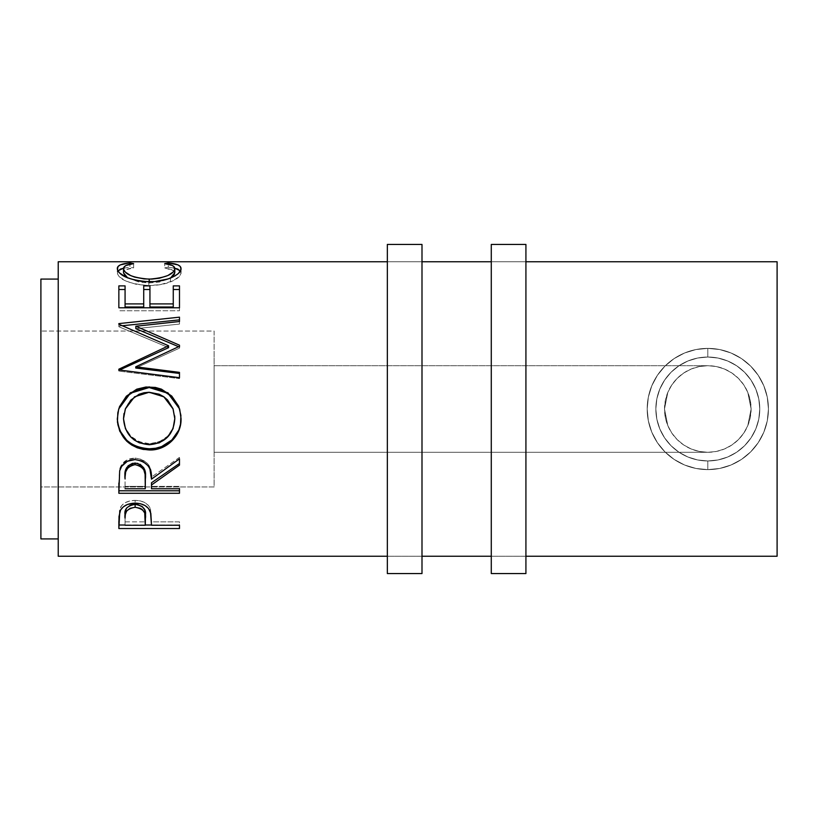<?xml version="1.0" encoding="UTF-8"?>
<svg xmlns="http://www.w3.org/2000/svg" width="818" height="818" viewBox="0 0 818 818"><rect width="100%" height="100%" fill="white"/><g stroke="black" fill="none" stroke-linecap="round" stroke-linejoin="round"><path stroke-width="0.61" stroke-dasharray="4.09 3.07" d="M421.996 261.76L421.996 556.24L387.343 556.24L387.343 261.76L421.996 261.76L387.343 261.76L387.343 556.24L421.996 556.24L421.996 261.76L421.996 264.592L421.996 261.76L387.343 261.76L387.343 409L387.343 244.439L387.343 573.561L387.343 261.76L421.996 261.76M421.996 244.439L421.996 573.561L421.996 244.439M421.996 556.24L421.996 437.722L421.996 556.24L387.343 556.24L421.996 556.24M525.923 261.76L525.923 556.24L491.281 556.24L491.281 261.76L525.923 261.76L491.281 261.76L491.281 556.24L525.923 556.24L525.923 261.76L525.923 264.592L525.923 261.76L491.281 261.76L491.281 409L491.281 244.439L491.281 573.561L491.281 261.76L525.923 261.76M525.923 244.439L525.923 573.561L525.923 244.439M525.923 556.24L525.923 437.722L525.923 556.24L491.281 556.24L525.923 556.24M707.815 365.697A43.303 43.303 0 0 0 664.502 409A43.303 43.303 0 0 0 707.815 452.303L699.359 451.475L691.241 449.01L683.756 445.012L677.192 439.624L671.803 433.059L667.805 425.575L664.502 409L667.805 392.425L671.803 384.941L677.192 378.376L683.756 372.988L691.241 368.99L699.359 366.525L707.815 365.697L699.359 366.525L691.241 368.99L683.756 372.988L677.192 378.376L671.803 384.941L667.805 392.425L664.502 409L667.805 425.575L671.803 433.059L677.192 439.624L683.756 445.012L691.241 449.01L699.359 451.475L707.815 452.303L214.122 452.303L214.122 365.697L707.815 365.697L716.261 366.525L724.38 368.99L731.875 372.988L738.429 378.376L743.818 384.941L747.816 392.425L750.28 400.554L751.118 409L750.28 417.446L747.816 425.575L743.818 433.059L738.429 439.624L731.875 445.012L724.38 449.01L716.261 451.475L707.815 452.303L699.359 451.475L691.241 449.01L683.756 445.012L677.192 439.624L671.803 433.059L667.805 425.575L665.341 417.446L664.502 409L665.341 400.554L667.805 392.425L671.803 384.941L677.192 378.376L683.756 372.988L691.241 368.99L699.359 366.525L707.815 365.697L214.122 365.697L214.122 486.955L40.9 486.955L40.9 331.045L214.122 331.045L214.122 486.955L214.122 331.045L40.9 331.045L40.9 486.955L40.9 279.081L40.9 538.919L40.9 332.548L40.9 486.955L214.122 486.955L214.122 353.877L214.122 452.303L214.122 365.697L214.122 452.303L707.815 452.303L716.261 451.475L724.38 449.01L731.875 445.012L738.429 439.624L743.818 433.059L747.816 425.575L751.118 409L747.816 392.425L743.818 384.941L738.429 378.376L731.875 372.988L724.38 368.99L716.261 366.525L707.815 365.697L716.261 366.525L724.38 368.99L731.875 372.988L738.429 378.376L743.818 384.941L747.816 392.425L751.118 409L747.816 425.575L743.818 433.059L738.429 439.624L731.875 445.012L724.38 449.01L716.261 451.475L707.815 452.303A43.303 43.303 0 0 0 751.118 409A43.303 43.303 0 0 0 707.815 365.697M707.815 460.963A51.963 51.963 0 0 0 759.779 409A51.963 51.963 0 0 0 707.815 357.037A51.963 51.963 0 0 1 759.779 409A51.963 51.963 0 0 1 707.815 460.963A51.963 51.963 0 0 0 759.779 409A51.963 51.963 0 0 0 707.815 357.037L707.815 348.376A60.624 60.624 0 0 1 768.439 409A60.624 60.624 0 0 1 707.815 469.624L707.815 460.963A51.963 51.963 0 0 0 759.779 409A51.963 51.963 0 0 0 707.815 357.037A51.963 51.963 0 0 1 759.779 409A51.963 51.963 0 0 1 707.815 460.963A51.963 51.963 0 0 0 759.779 409A51.963 51.963 0 0 0 707.815 357.037L707.815 348.376A60.624 60.624 0 0 1 768.439 409A60.624 60.624 0 0 1 707.815 469.624L707.815 460.963A51.963 51.963 0 0 0 759.779 409A51.963 51.963 0 0 0 707.815 357.037A51.963 51.963 0 0 1 759.779 409A51.963 51.963 0 0 1 707.815 460.963A51.963 51.963 0 0 0 759.779 409A51.963 51.963 0 0 0 707.815 357.037L707.815 348.376A60.624 60.624 0 0 1 768.439 409A60.624 60.624 0 0 1 707.815 469.624L707.815 460.963A51.963 51.963 0 0 0 759.779 409A51.963 51.963 0 0 0 707.815 357.037A51.963 51.963 0 0 1 759.779 409A51.963 51.963 0 0 1 707.815 460.963A51.963 51.963 0 0 0 759.779 409A51.963 51.963 0 0 0 707.815 357.037L707.815 348.376A60.624 60.624 0 0 1 768.439 409A60.624 60.624 0 0 1 707.815 469.624L707.815 460.963A51.963 51.963 0 0 0 759.779 409A51.963 51.963 0 0 0 707.815 357.037A51.963 51.963 0 0 1 759.779 409A51.963 51.963 0 0 1 707.815 460.963A51.963 51.963 0 0 0 759.779 409A51.963 51.963 0 0 0 707.815 357.037L707.815 348.376A60.624 60.624 0 0 1 768.439 409A60.624 60.624 0 0 1 707.815 469.624L707.815 460.963A51.963 51.963 0 0 0 759.779 409A51.963 51.963 0 0 0 707.815 357.037L718.01 358.049L727.805 361.035L736.732 365.83L744.564 372.262L750.985 380.073L755.781 389.01L758.767 398.795L759.779 408.98L758.767 419.215L755.781 428.98L750.975 437.947L744.533 445.769L736.742 452.17L727.775 456.986L718.03 459.951L707.815 460.963L697.59 459.951L687.836 456.976L678.868 452.16L671.057 445.738L664.635 437.927L659.829 428.959L656.854 419.225L655.842 408.99L656.854 398.795L659.84 389L664.666 380.043L671.077 372.241L678.92 365.81L687.836 361.024L697.611 358.039L707.815 357.037A51.963 51.963 0 0 0 655.842 409A51.963 51.963 0 0 0 707.815 460.963L718.03 459.951L727.775 456.986L736.742 452.17L744.533 445.769L750.975 437.947L755.781 428.98L758.767 419.215L759.779 408.98L758.767 398.795L755.781 389.01L750.985 380.073L744.564 372.262L736.732 365.83L727.805 361.035L718.01 358.049L707.815 357.037L697.611 358.039L687.836 361.024L678.92 365.81L671.077 372.241L664.666 380.043L659.84 389L656.854 398.795L655.842 408.99L656.854 419.225L659.829 428.959L664.635 437.927L671.057 445.738L678.868 452.16L687.836 456.976L697.59 459.951L707.815 460.963L717.948 459.972L727.693 457.006L736.681 452.211L744.554 445.749L751.016 437.875L755.822 428.888L758.777 419.143L759.779 409L758.777 398.857L755.822 389.112L751.016 380.125L744.554 372.251L736.681 365.789L727.693 360.994L717.948 358.028L707.815 357.037L697.672 358.028L687.928 360.994L678.94 365.789L671.067 372.251L664.605 380.125L659.799 389.112L656.844 398.857L655.842 409L656.844 419.143L659.799 428.888L664.605 437.875L671.067 445.749L678.94 452.211L687.928 457.006L697.672 459.972L707.815 460.963L707.815 469.624L695.985 468.458L684.605 465.013L674.124 459.409L664.942 451.873L657.396 442.681L651.793 432.201L648.347 420.83L647.181 409L648.347 397.17L651.793 385.799L657.396 375.319L664.942 366.127L674.124 358.591L684.605 352.987L695.985 349.542L707.815 348.376L719.635 349.542L731.016 352.987L741.497 358.591L750.679 366.127L758.225 375.319L763.828 385.799L767.274 397.17L768.439 409L767.274 420.83L763.828 432.201L758.225 442.681L750.679 451.873L741.497 459.409L731.016 465.013L719.635 468.458L707.815 469.624A60.624 60.624 0 0 1 647.181 409A60.624 60.624 0 0 1 707.815 348.376L707.815 357.037A51.963 51.963 0 0 0 655.842 409A51.963 51.963 0 0 0 707.815 460.963A51.963 51.963 0 0 1 655.842 409A51.963 51.963 0 0 1 707.815 357.037A51.963 51.963 0 0 0 655.842 409A51.963 51.963 0 0 0 707.815 460.963L717.948 459.972L727.693 457.006L736.681 452.211L744.554 445.749L751.016 437.875L755.822 428.888L758.777 419.143L759.779 409L758.777 398.857L755.822 389.112L751.016 380.125L744.554 372.251L736.681 365.789L727.693 360.994L717.948 358.028L707.815 357.037L697.672 358.028L687.928 360.994L678.94 365.789L671.067 372.251L664.605 380.125L659.799 389.112L656.844 398.857L655.842 409L656.844 419.143L659.799 428.888L664.605 437.875L671.067 445.749L678.94 452.211L687.928 457.006L697.672 459.972L707.815 460.963L707.815 469.624L695.985 468.458L684.605 465.013L674.124 459.409L664.942 451.873L657.396 442.681L651.793 432.201L648.347 420.83L647.181 409L648.347 397.17L651.793 385.799L657.396 375.319L664.942 366.127L674.124 358.591L684.605 352.987L695.985 349.542L707.815 348.376L719.635 349.542L731.016 352.987L741.497 358.591L750.679 366.127L758.225 375.319L763.828 385.799L767.274 397.17L768.439 409L767.274 420.83L763.828 432.201L758.225 442.681L750.679 451.873L741.497 459.409L731.016 465.013L719.635 468.458L707.815 469.624A60.624 60.624 0 0 1 647.181 409A60.624 60.624 0 0 1 707.815 348.376L707.815 357.037A51.963 51.963 0 0 0 655.842 409A51.963 51.963 0 0 0 707.815 460.963A51.963 51.963 0 0 1 655.842 409A51.963 51.963 0 0 1 707.815 357.037A51.963 51.963 0 0 0 655.842 409A51.963 51.963 0 0 0 707.815 460.963L717.948 459.972L727.693 457.006L736.681 452.211L744.554 445.749L751.016 437.875L755.822 428.888L758.777 419.143L759.779 409L758.777 398.857L755.822 389.112L751.016 380.125L744.554 372.251L736.681 365.789L727.693 360.994L717.948 358.028L707.815 357.037L697.672 358.028L687.928 360.994L678.94 365.789L671.067 372.251L664.605 380.125L659.799 389.112L656.844 398.857L655.842 409L656.844 419.143L659.799 428.888L664.605 437.875L671.067 445.749L678.94 452.211L687.928 457.006L697.672 459.972L707.815 460.963L707.815 469.624L695.985 468.458L684.605 465.013L674.124 459.409L664.942 451.873L657.396 442.681L651.793 432.201L648.347 420.83L647.181 409L648.347 397.17L651.793 385.799L657.396 375.319L664.942 366.127L674.124 358.591L684.605 352.987L695.985 349.542L707.815 348.376L719.635 349.542L731.016 352.987L741.497 358.591L750.679 366.127L758.225 375.319L763.828 385.799L767.274 397.17L768.439 409L767.274 420.83L763.828 432.201L758.225 442.681L750.679 451.873L741.497 459.409L731.016 465.013L719.635 468.458L707.815 469.624A60.624 60.624 0 0 1 647.181 409A60.624 60.624 0 0 1 707.815 348.376L707.815 357.037A51.963 51.963 0 0 0 655.842 409A51.963 51.963 0 0 0 707.815 460.963A51.963 51.963 0 0 1 655.842 409A51.963 51.963 0 0 1 707.815 357.037A51.963 51.963 0 0 0 655.842 409A51.963 51.963 0 0 0 707.815 460.963L717.948 459.972L727.693 457.006L736.681 452.211L744.554 445.749L751.016 437.875L755.822 428.888L758.777 419.143L759.779 409L758.777 398.857L755.822 389.112L751.016 380.125L744.554 372.251L736.681 365.789L727.693 360.994L717.948 358.028L707.815 357.037L697.672 358.028L687.928 360.994L678.94 365.789L671.067 372.251L664.605 380.125L659.799 389.112L656.844 398.857L655.842 409L656.844 419.143L659.799 428.888L664.605 437.875L671.067 445.749L678.94 452.211L687.928 457.006L697.672 459.972L707.815 460.963L707.815 469.624L695.985 468.458L684.605 465.013L674.124 459.409L664.942 451.873L657.396 442.681L651.793 432.201L648.347 420.83L647.181 409L648.347 397.17L651.793 385.799L657.396 375.319L664.942 366.127L674.124 358.591L684.605 352.987L695.985 349.542L707.815 348.376L719.635 349.542L731.016 352.987L741.497 358.591L750.679 366.127L758.225 375.319L763.828 385.799L767.274 397.17L768.439 409L767.274 420.83L763.828 432.201L758.225 442.681L750.679 451.873L741.497 459.409L731.016 465.013L719.635 468.458L707.815 469.624A60.624 60.624 0 0 1 647.181 409A60.624 60.624 0 0 1 707.815 348.376L707.815 357.037A51.963 51.963 0 0 0 655.842 409A51.963 51.963 0 0 0 707.815 460.963A51.963 51.963 0 0 1 655.842 409A51.963 51.963 0 0 1 707.815 357.037A51.963 51.963 0 0 0 655.842 409A51.963 51.963 0 0 0 707.815 460.963L707.815 469.624A60.624 60.624 0 0 1 647.181 409A60.624 60.624 0 0 1 707.815 348.376L707.815 357.037A51.963 51.963 0 0 0 655.842 409A51.963 51.963 0 0 0 707.815 460.963L717.948 459.972L727.693 457.006L736.681 452.211L744.554 445.749L751.016 437.875L755.822 428.888L758.777 419.143L759.779 409L758.777 398.857L755.822 389.112L751.016 380.125L744.554 372.251L736.681 365.789L727.693 360.994L717.948 358.028L707.815 357.037L697.672 358.028L687.928 360.994L678.94 365.789L671.067 372.251L664.605 380.125L659.799 389.112L656.844 398.857L655.842 409L656.844 419.143L659.799 428.888L664.605 437.875L671.067 445.749L678.94 452.211L687.928 457.006L697.672 459.972L707.815 460.963L717.948 459.972L727.693 457.006L736.681 452.211L744.554 445.749L751.016 437.875L755.822 428.888L758.777 419.143L759.779 409L758.777 398.857L755.822 389.112L751.016 380.125L744.554 372.251L736.681 365.789L727.693 360.994L717.948 358.028L707.815 357.037L697.672 358.028L687.928 360.994L678.94 365.789L671.067 372.251L664.605 380.125L659.799 389.112L656.844 398.857L655.842 409L656.844 419.143L659.799 428.888L664.605 437.875L671.067 445.749L678.94 452.211L687.928 457.006L697.672 459.972L707.815 460.963A51.963 51.963 0 0 1 655.842 409A51.963 51.963 0 0 1 707.815 357.037A51.963 51.963 0 0 0 655.842 409A51.963 51.963 0 0 0 707.815 460.963M58.221 538.919L58.221 279.081L58.221 538.919M58.221 556.24L58.221 261.76L58.221 556.24M777.1 261.76L777.1 556.24L777.1 261.76M58.221 279.081L58.221 383.652L58.221 279.081M133.62 263.611L133.62 267.895C126.851 268.672 123.477 270.318 123.518 272.844L124.111 271.126L126.003 269.715L133.62 267.895L133.62 263.611M127.731 277.956L149.224 282.967L149.224 281.791L149.224 282.967L170.522 278.069L159.408 282.067L149.224 282.967L139.121 282.077L127.608 277.885M174.817 272.731L174.06 270.901L164.715 267.895L164.715 263.611L164.715 267.895L168.314 267.23L168.314 264.234L168.314 267.23L174.766 268.161L168.314 267.23L164.715 267.895L172.25 269.684L174.203 271.055L174.817 272.731M180.441 270.891L181.034 272.721L181.034 268.59L181.034 272.721C181.238 275.789 177.71 278.856 170.43 281.954L170.43 278.1L170.43 281.954C164.193 284.337 156.995 285.533 148.815 285.543L148.815 281.801L148.815 285.543C129.183 283.928 118.682 279.664 117.291 272.742L117.291 268.611L117.291 272.742L117.915 270.86M123.579 268.14L129.98 267.23L129.98 264.214L129.98 267.23L133.62 267.895L129.98 267.23L123.579 268.14M118.037 270.707L117.424 273.693L119.408 276.852L126.136 281.126L136.453 284.398L148.815 285.543L160.338 284.644L172.956 280.891L179.551 276.269L181.003 273.243L180.287 270.697M118.855 285.891L118.855 307.783M125.072 303.907L125.072 285.891M143.723 306.995L143.723 285.891L143.723 306.995M149.939 289.511L149.939 306.995L149.939 289.511M173.263 285.891L173.263 303.907M179.479 307.783L179.479 310.758L179.479 307.783L179.479 310.758L118.855 310.758L179.479 310.758L179.479 289.511M179.479 346.29L179.479 348.141L135.757 368.039L179.479 348.141L179.479 345.186M178.621 346.689L179.479 347.057L178.621 346.689M179.479 321.505L179.479 324.071L135.849 328.672L179.479 324.071L179.479 317.169M118.855 323.601L118.855 326.106L122.465 325.728L118.855 326.106L118.855 323.601M118.855 324.245L118.855 326.73L118.855 324.245M168.6 347.64L118.855 326.73L168.6 347.64M118.855 369.184L118.855 370.36L119.561 370.022L118.855 370.36L118.855 369.184M118.855 369.93L118.855 371.086L118.855 369.93M179.479 377.701L179.479 378.622L118.855 371.086L179.479 378.622L179.479 372.374M179.694 409.072L181.034 418.56L179.674 409M119.5 406.73L117.812 412.64L117.291 419.041L118.702 408.99M179.663 408.949L178.733 406.403M123.988 413.54L127.71 404.317L130.808 400.36L139.132 394.665L144.029 393.223L151.698 392.865L159.173 394.644L163.682 397.037L167.588 400.268L172.987 408.714L174.725 416.096M123.518 418.489C124.929 433.888 133.559 442.293 149.408 443.673L149.408 444.726L149.408 443.673C165.093 442.211 173.559 433.816 174.817 418.489L173.027 428.111L167.567 436.26L159.326 441.832L149.408 443.673L139.397 441.853L130.992 436.372L125.461 428.151L123.518 418.622M173.099 408.99L163.815 397.119L149.132 392.272L134.561 397.149L125.318 409M118.855 483.049L119.673 469.051C121.851 462.109 126.984 458.458 135.062 458.09L135.062 459.583L135.062 458.09C146.811 459.839 152.281 466.168 151.494 477.099L151.494 479.164L151.494 477.099L179.479 457.385L179.479 458.847M179.479 465.125L179.479 457.385L151.494 477.099L149.888 467.211L148.17 464.154L142.506 459.593L135.062 458.09L127.352 459.736L121.647 464.675L119.673 469.051L118.855 493.274M179.479 493.274L179.479 486.403L151.494 486.403L151.494 482.763L151.494 486.403L179.479 486.403L179.479 488.755M126.524 467.824L128.017 465.871M125.072 486.403L125.072 476.914L125.072 486.403L145.277 486.403L125.072 486.403L125.072 488.755L125.072 486.403M145.359 477.139L145.277 486.403L145.359 477.139M137.731 463.346L140.205 464.327M145.277 488.755L145.277 486.403L145.277 488.755M118.855 521.199L119.765 508.755C122.087 503.407 127.209 500.616 135.113 500.391L135.113 503.152L135.113 500.391C143.242 500.636 148.365 503.54 150.502 509.093L151.494 522.559L150.502 509.093L148.549 505.616L145.083 502.712L140.379 500.913L135.113 500.391L129.96 500.902L125.328 502.63L121.81 505.391L119.5 509.604L118.855 528.53M179.479 528.53L179.479 521.853L151.494 521.853L151.494 525.268L151.494 519.215L151.494 521.853L179.479 521.853L179.479 525.268M179.479 525.013L151.494 525.013L179.479 525.013M145.287 525.013L125.072 525.013L145.287 525.013M125.072 521.853L125.072 514.931L125.072 521.853L145.277 521.853L125.072 521.853L125.072 525.268L125.072 521.853M145.41 515.238L145.277 521.853L145.41 515.238M144.714 509.9L145.154 511.7M145.277 525.268L145.277 521.853L145.277 525.268M214.122 331.045L214.122 353.877L214.122 331.045M707.815 348.376L719.635 349.542L731.016 352.987L741.497 358.591L750.679 366.127L758.225 375.319L763.828 385.799L767.274 397.17L768.439 409L767.274 420.83L763.828 432.201L758.225 442.681L750.679 451.873L741.497 459.409L731.016 465.013L719.635 468.458L707.815 469.624L695.985 468.458L684.605 465.013L674.124 459.409L664.942 451.873L657.396 442.681L651.793 432.201L648.347 420.83L647.181 409L648.347 397.17L651.793 385.799L657.396 375.319L664.942 366.127L674.124 358.591L684.605 352.987L695.985 349.542L707.815 348.376"/><path stroke-width="1.23" d="M387.343 573.561L421.996 573.561L421.996 244.439L387.343 244.439L387.343 573.561L387.343 244.439L421.996 244.439L421.996 573.561L387.343 573.561M491.281 573.561L525.923 573.561L525.923 244.439L491.281 244.439L491.281 573.561L491.281 244.439L525.923 244.439L525.923 573.561L491.281 573.561M40.9 538.919L58.221 538.919L40.9 538.919L40.9 279.081L40.9 538.919M58.221 279.081L40.9 279.081L58.221 279.081M58.221 556.24L387.343 556.24L58.221 556.24L58.221 261.76L387.343 261.76L58.221 261.76L58.221 556.24M421.996 556.24L491.281 556.24L421.996 556.24M525.923 556.24L777.1 556.24L777.1 261.76L525.923 261.76L777.1 261.76L777.1 556.24L525.923 556.24M491.281 261.76L421.996 261.76L491.281 261.76M128.467 263.089L133.62 263.611L126.003 265.492L124.111 266.944L123.62 269.521L125.328 272.128L130.716 275.605L134.602 277.087L144.07 278.918L151.831 279.091L159.408 278.222L167.813 275.543L173.16 272.026L174.725 269.408L174.203 266.873L172.25 265.461L164.715 263.611L168.314 262.936L177.874 264.858L180.287 266.504L181.003 269.132L178.569 273.324L175.185 275.83L168.119 278.938L154.653 281.576L142.516 281.515L136.453 280.625L126.136 277.251L119.408 272.854L117.424 269.603L118.037 266.515L120.399 264.868L128.467 263.089M179.479 307.783L118.855 307.783L118.855 285.891L125.072 285.891L125.072 303.907L143.723 303.907L143.723 285.891L149.939 285.891L149.939 303.907L173.263 303.907L173.263 285.891L179.479 285.891L179.479 307.783L179.479 285.891L173.263 285.891L173.263 303.907L149.939 303.907L149.939 306.995L173.263 306.995L173.263 303.907L173.263 306.995L149.939 306.995L149.939 285.891L143.723 285.891L143.723 303.907L125.072 303.907L125.072 306.995L143.723 306.995L143.723 303.907L143.723 306.995L125.072 306.995L125.072 285.891L118.855 285.891L118.855 307.783L179.479 307.783L179.479 285.891L179.479 289.511L173.263 289.511L173.263 285.891M179.479 345.186L135.849 326.239L179.479 345.186L179.479 346.29L135.757 366.791L179.479 372.374L179.479 377.701L118.855 369.93L118.855 369.184L168.6 345.779L118.855 324.245L118.855 323.601L179.479 317.169L179.479 321.505L135.849 326.239L135.849 328.672L179.479 347.057L179.479 345.186L179.479 346.29L135.757 366.791L135.757 368.039L135.757 366.791L179.479 372.374L179.479 377.701L179.479 372.374M117.444 422.16L117.823 412.742L119.51 406.638L126.401 396.157L136.78 389.163L145.962 387.006L155.389 387.425L161.412 389.143L171.749 396.055L178.723 406.311L180.901 415.411L180.492 424.757L178.794 430.728L171.903 440.902L161.647 447.722L152.557 449.849L143.211 449.44L137.209 447.773L131.647 445.002L126.749 441.239L119.735 431.158L117.444 422.16M179.479 493.274L118.855 493.274L119.673 470.871L121.647 466.352L127.352 461.27L135.062 459.583L142.506 461.127L148.17 465.82L149.888 468.97L151.494 479.164L179.479 458.847L179.479 465.125L151.494 485.002L151.494 488.755L179.479 488.755L179.479 493.274L179.479 488.755L151.494 488.755L151.494 485.002L179.479 465.125L179.479 458.847L151.494 479.164C152.281 467.906 146.811 461.383 135.062 459.583C126.964 459.961 121.841 463.724 119.673 470.871L118.855 493.274L179.479 493.274L179.479 488.755M179.479 528.53L118.855 528.53L118.999 516.495L120.583 510.003L123.406 506.782L127.536 504.42L135.113 503.152L140.379 503.704L145.083 505.555L148.549 508.54L150.86 513.51L151.494 525.268L179.479 525.268L179.479 528.53L179.479 525.268L151.494 525.268L150.502 512.129C148.324 506.383 143.191 503.387 135.113 503.152C127.209 503.397 122.097 506.27 119.765 511.782L118.855 528.53L179.479 528.53L179.479 525.268M123.518 272.844L123.518 268.713C123.508 266.116 126.872 264.418 133.62 263.611L129.98 262.936C121.463 263.621 117.24 265.513 117.291 268.611C118.651 275.727 129.162 280.124 148.815 281.801C156.984 281.791 164.193 280.564 170.43 278.1C177.721 274.909 181.248 271.729 181.034 268.59C181.044 265.513 176.8 263.631 168.314 262.936L164.715 263.611C171.361 264.418 174.735 266.085 174.817 268.601C173.917 274.337 165.389 277.854 149.224 279.142C133.211 277.895 124.643 274.419 123.518 268.713L123.518 272.844L127.731 277.956L125.328 276.157L123.518 272.844M149.224 281.791L149.224 279.142L149.224 281.791M170.522 278.069L174.817 272.731L174.817 268.601L174.428 274.337L170.522 278.069M168.314 264.234L168.314 262.936L168.314 264.234M174.766 268.161L180.441 270.891M117.915 270.86L123.579 268.14M129.98 264.214L129.98 262.936L129.98 264.214M180.86 271.658L177.874 269.102L173.815 267.967M124.438 267.956L120.399 269.102L117.465 271.668M118.855 307.783L118.855 289.511L125.072 289.511L118.855 289.511L118.855 285.891M125.072 285.891L125.072 303.907M143.723 289.511L149.939 289.511L143.723 289.511M173.263 303.907L173.263 289.511L179.479 289.511M179.479 347.057L135.849 328.672L135.849 326.239L179.479 321.505L179.479 317.169L179.479 321.505M179.479 317.169L118.855 323.601L118.855 324.245L118.855 323.601M122.465 325.728L179.479 319.869L122.465 325.728M118.855 324.245L168.6 345.779L168.6 347.64L168.6 345.779L118.855 369.184L118.855 369.93L179.479 377.701M118.855 370.36L168.6 347.64L118.855 370.36L118.855 369.184M135.757 368.039L179.479 373.448L135.757 368.039M118.702 408.99L130.287 393.274L149.142 387.527L149.142 386.873L130.287 392.793L118.702 408.99L117.291 419.041C119.254 438.233 129.96 448.54 149.428 449.982L149.428 448.775L155.655 448.244L161.647 446.577L171.903 439.961L178.794 430.084L180.492 424.297L181.034 418.274C181.77 434.757 166.443 449.399 149.428 448.775L149.428 449.982C166.412 450.657 181.79 435.493 181.034 418.56L179.674 408.98L167.997 392.834L149.142 386.873L149.142 387.527L167.976 393.294L179.694 409.072M149.428 448.775C129.96 447.364 119.244 437.354 117.291 418.744L117.894 424.757L119.735 430.503L126.749 440.288L131.647 443.949L137.209 446.628L143.211 448.244L149.428 448.775M178.733 406.403L171.729 396.413L161.391 389.716L155.379 388.059L149.142 387.527L142.843 388.059L136.78 389.746L126.391 396.556L119.5 406.73M174.715 415.994L174.817 418.775C173.58 434.542 165.113 443.192 149.408 444.726C133.569 443.305 124.939 434.655 123.518 418.775L125.318 409L123.518 418.489L123.988 413.54M125.318 408.99L134.571 396.781L149.132 392.272L144.029 392.742L139.132 394.225L130.808 400.094L125.41 408.755L123.518 418.775L125.461 428.734L130.992 437.201L134.295 440.043L139.397 442.855L149.408 444.726L159.326 442.824L167.567 437.088L173.027 428.693L174.817 418.489L173.099 408.99L174.817 418.775L172.987 408.703L167.588 400.002L163.682 396.669L159.173 394.204L149.132 392.272L163.815 396.771L173.099 409M179.479 458.847L179.479 465.125M179.479 463.479L151.494 482.763L151.494 485.002L151.494 482.763L179.479 463.479M118.855 493.274L118.855 490.79L179.479 490.79L118.855 490.79L118.855 483.049M128.017 465.871L132.424 463.346L137.792 463.366M140.195 464.327L143.774 467.886L145.103 472.467L145.359 477.139C146.463 469.43 143.027 464.726 135.052 463.019C127.271 464.696 123.947 469.327 125.072 476.914L125.675 470.043L126.637 467.64M135.052 463.019L135.052 464.655C143.038 466.464 146.473 471.311 145.359 479.205L145.277 488.755L125.072 488.755L145.277 488.755L145.103 474.399L143.774 469.665L140.205 466.004L135.052 464.655L135.052 463.019M145.359 477.139L145.359 479.205M125.072 476.914L125.072 478.97C123.927 471.188 127.25 466.424 135.052 464.655L132.424 464.992L128.017 467.599L125.675 471.894L125.072 476.914M151.494 525.013L145.287 525.013L151.494 525.013M118.855 528.53L118.855 525.013L125.072 525.013L118.855 525.013L118.855 521.199M133.835 504.45L137.792 504.634L142.312 506.598L144.714 509.9L145.41 515.217C146.473 509.358 143.048 505.739 135.134 504.379L135.134 507.272C143.058 508.704 146.483 512.436 145.41 518.459L145.277 525.268L125.072 525.268L145.277 525.268L144.714 512.958L142.312 509.563L140.236 508.315L135.134 507.272L135.134 504.379C127.373 505.677 124.019 509.195 125.072 514.931L125.307 511.475L126.606 508.019L130.174 505.381L133.835 504.45M125.072 514.931L125.072 518.142C124.009 512.262 127.363 508.643 135.134 507.272L130.174 508.295L126.606 511.015L125.307 514.573L125.072 518.142L125.072 514.931M145.41 518.438L145.41 515.217"/></g></svg>
